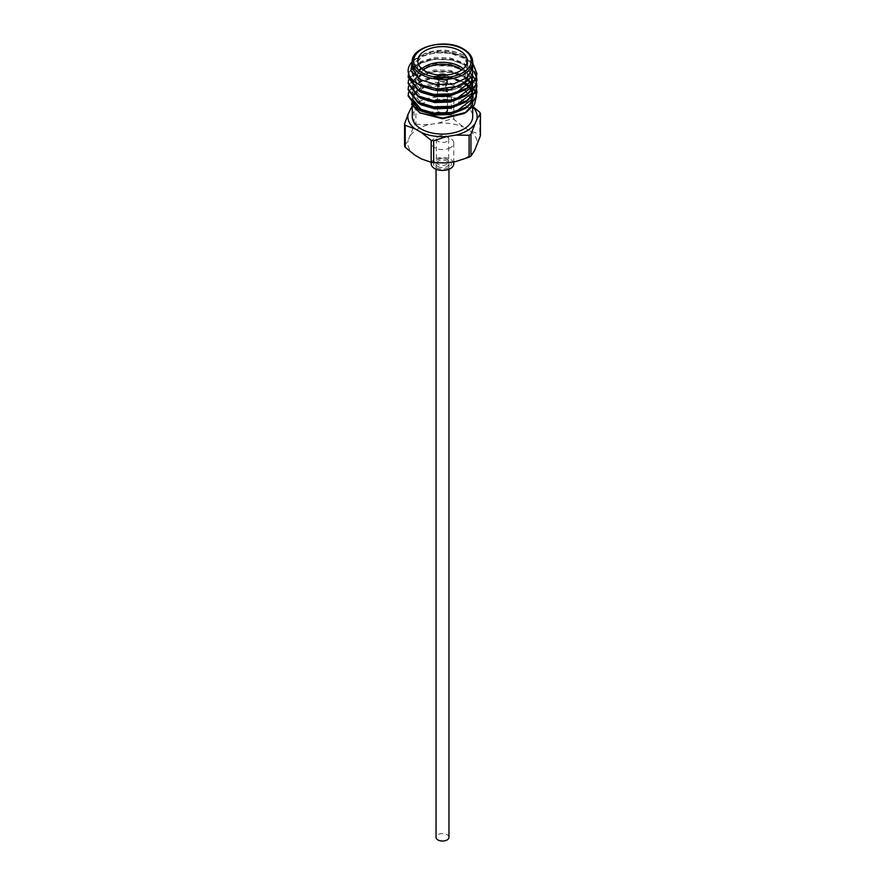 <?xml version="1.0" encoding="UTF-8"?>
<svg xmlns="http://www.w3.org/2000/svg" width="885" height="885" viewBox="0 0 885 885"><rect width="100%" height="100%" fill="white"/><g stroke="black" fill="none" stroke-linecap="round" stroke-linejoin="round"><path stroke-width="0.66" stroke-dasharray="4.42 3.32" d="M437.931 166.557A6.46 3.728 0 0 0 444.967 167.376A6.46 3.728 0 0 0 448.96 163.924A6.46 3.728 0 0 0 447.069 161.291A6.46 3.728 0 0 0 440.033 160.484A6.46 3.728 0 0 0 436.04 163.924A6.46 3.728 0 0 0 437.931 166.557M448.96 837.31A6.46 3.728 0 0 0 447.069 834.666A6.46 3.728 0 0 0 440.033 833.858A6.46 3.728 0 0 0 436.04 837.31M404.556 145.859L408.129 140.461L414.058 125.404A38.951 22.49 180 0 1 414.954 124.862A38.951 22.49 180 0 1 415.895 124.343L415.895 102.394A38.951 22.49 0 0 0 414.954 102.914A38.951 22.49 0 0 0 414.058 103.456L412.288 105.879M438.13 159.289A6.184 3.573 180 0 1 438.451 159.112A6.184 3.573 180 0 1 446.549 159.112A6.184 3.573 180 0 1 448.684 161.822A6.184 3.573 180 0 1 446.87 164.344A6.184 3.573 180 0 1 440.133 165.119A6.184 3.573 180 0 1 436.316 161.822A6.184 3.573 180 0 1 438.13 159.289M438.13 136.367A6.184 3.573 180 0 1 444.867 135.593A6.184 3.573 180 0 1 448.684 138.89A6.184 3.573 180 0 1 446.87 141.423A6.184 3.573 180 0 1 440.133 142.197A6.184 3.573 180 0 1 436.316 138.89A6.184 3.573 180 0 1 438.13 136.367M436.172 160.273A8.95 5.166 180 0 1 436.648 160.019A8.95 5.166 180 0 1 448.352 160.019A8.95 5.166 180 0 1 448.828 167.575A8.95 5.166 180 0 1 436.172 167.575A8.95 5.166 180 0 1 436.172 160.273M450.465 147.651A11.273 6.505 180 0 1 438.186 149.067A11.273 6.505 180 0 1 431.227 143.049A11.273 6.505 180 0 1 434.535 138.447A11.273 6.505 180 0 1 446.814 137.042A11.273 6.505 180 0 1 453.773 143.049A11.273 6.505 180 0 1 450.465 147.651M431.227 163.924A11.273 6.505 180 0 1 434.535 159.322A11.273 6.505 180 0 1 446.814 157.917A11.273 6.505 180 0 1 453.773 163.924M410.485 135.372A34.659 20.012 180 0 1 417.985 128.9A34.659 20.012 180 0 1 429.203 124.564L438.009 123.203L451.328 118.867A38.951 22.49 180 0 1 453.828 119.254L463.574 127.163L470.023 130.88L479.77 134.232A38.951 22.49 180 0 1 480.444 135.671M415.895 124.343L429.203 124.564M445.697 80.701L446.283 80.358A5.775 3.33 180 0 1 438.418 80.203L438.418 80.203A5.775 3.33 180 0 1 438.141 75.656L438.717 76.674A4.945 2.854 0 0 0 437.555 78.522A4.945 2.854 0 0 0 439.004 80.535L438.418 80.203L439.004 80.535A4.945 2.854 0 0 0 445.697 80.701L445.697 91.243L446.671 91.808L446.671 80.59A6.328 3.651 0 0 1 438.031 80.424A6.328 3.651 0 0 1 436.172 77.847L436.172 77.736A6.328 3.651 0 0 0 438.031 80.314A6.328 3.651 0 0 0 444.923 81.099A6.328 3.651 0 0 0 448.828 77.736A6.328 3.651 0 0 0 446.969 75.148A6.328 3.651 0 0 0 446.648 74.982M438.717 87.228A4.945 2.854 180 0 1 439.303 86.885L438.329 86.321A6.328 3.651 0 0 0 437.743 86.664L438.717 87.228L438.717 76.674M446.671 91.808A6.328 3.651 0 0 0 447.257 91.476L447.257 80.247L446.283 80.358A4.945 2.854 0 0 0 447.445 78.522A4.945 2.854 0 0 0 445.996 76.497A4.945 2.854 0 0 0 439.303 76.331L439.303 86.885M447.445 108.722L447.445 110.282A4.945 2.854 0 0 0 445.996 108.258A4.945 2.854 0 0 0 440.608 107.638A4.945 2.854 0 0 0 437.555 110.282A4.945 2.854 0 0 0 439.004 112.295M438.329 86.321L438.329 75.103A6.328 3.651 0 0 1 438.54 74.993M437.743 86.664L437.743 75.435A6.328 3.651 0 0 0 436.172 77.847M438.352 74.982A6.328 3.651 0 0 0 436.172 77.736M447.257 80.247A6.328 3.651 0 0 0 448.828 77.847A6.328 3.651 0 0 0 446.969 75.258A6.328 3.651 0 0 0 446.46 74.993M423.384 69.97A23.364 13.496 0 0 0 425.973 87.272L425.01 86.708A24.747 14.282 180 0 1 417.753 76.608A24.747 14.282 180 0 1 421.835 68.753M463.165 68.753A24.747 14.282 180 0 1 467.247 76.608A24.747 14.282 180 0 1 459.99 86.708A24.747 14.282 180 0 1 425.01 86.708L425.973 87.272A23.364 13.496 0 0 0 459.027 87.272A23.364 13.496 0 0 0 461.616 69.97M412.288 116.643A30.212 17.446 180 0 1 430.94 100.525A30.212 17.446 180 0 1 463.862 104.308A30.212 17.446 180 0 1 472.712 116.643M472.568 102.948L472.678 102.074M472.712 107.063L472.712 101.31L463.862 88.965L450.166 84.429L424.048 87.493L415.386 93.611L412.288 101.299L412.288 105.802M463.862 113.634L464.924 112.981M472.712 67.636L464.658 55.766C451.56 49.261 438.031 48.62 424.092 53.819L412.299 68.322M408.14 71.331C405.916 55.147 446.925 45.699 466.793 59.339L473.707 65.413M472.712 62.016A30.212 17.446 180 0 0 463.862 49.682A30.212 17.446 180 0 0 430.94 45.909A30.212 17.446 180 0 0 412.288 62.016L417.543 57.392C430.088 49.759 453.905 50.323 466.793 58.587L472.922 63.676M408.505 92.482L409.312 90.336L418.207 81.962L433.606 77.349L451.394 77.869L466.793 83.522L473.906 89.85A34.36 19.835 0 0 0 466.793 83.876A34.36 19.835 0 0 0 455.189 79.473L433.606 78.101L418.207 82.725L409.312 91.1L408.14 95.978M408.14 89.739L409.312 84.86L418.207 76.486L433.606 71.873L451.394 72.393L466.793 78.046L476.86 92.482M408.505 86.243L409.312 84.097L418.207 75.723L433.606 71.11L451.394 71.63L466.793 77.283L476.561 89.363M408.14 83.511L409.312 78.621L418.207 70.247L433.606 65.634L451.394 66.154L466.793 71.807L476.86 86.243M408.505 80.015L409.312 77.869L418.207 69.495L433.606 64.882L451.394 65.401L466.793 71.054L472.701 75.9M408.14 77.272L409.312 72.393L418.207 64.019L433.606 59.395L451.394 59.914L466.793 65.579L474.139 72.227M408.549 73.621L409.312 71.63L418.207 63.255L433.606 58.642L451.394 59.162L466.793 64.815L474.26 71.652M472.712 63.3L464.658 55.766M463.862 55.301C451.25 49.062 437.986 48.575 424.092 53.819L434.679 51.208L450.321 51.728L463.862 56.762L472.701 69.882L471.672 74.65L463.862 82.98L450.321 88.013L434.679 88.533L421.138 84.54L412.299 73.001L413.328 68.731L421.138 61.441L434.679 57.448L450.321 57.967L463.862 63.001L472.701 76.121M471.716 105.735C475.378 98.29 473.464 91.476 465.986 85.292L455.189 79.473M412.886 104.74L413.383 105.934M420.441 113.214L421.138 113.634M411.503 104.087L412.31 95.337L420.607 87.969L434.402 83.931L450.166 84.429L434.679 83.942L421.138 87.936L413.328 95.237L412.299 99.496L418.262 109.253M439.303 76.331L438.329 75.103M438.717 75.325A5.775 3.33 180 0 1 439.314 75.059M445.686 75.059A5.775 3.33 180 0 1 446.859 80.026M412.299 61.552A34.36 19.835 180 0 1 417.543 57.392M456.306 92.715L450.321 94.252L434.679 94.772L421.138 90.779L412.299 79.23L413.328 74.971L421.138 67.669L434.679 63.676L450.321 64.196L463.862 69.229L472.457 80.015M472.678 83.135L472.546 84.274M456.306 98.954L450.321 100.481L434.679 101.001L421.138 97.007L412.299 85.469L413.328 81.21L421.138 73.909L434.679 69.915L450.321 70.435L463.862 75.468L472.457 86.243M472.678 89.363L472.546 90.513M456.306 105.182L450.321 106.72L434.679 107.24L421.138 103.246L412.299 91.708L413.328 87.438L421.138 80.137L434.679 76.143L450.321 76.663L465.056 82.482M469.393 86.398L472.457 92.482M472.69 95.823L472.546 96.742M456.306 111.421L450.321 112.959L426.028 111.565M412.299 99.496L413.328 93.677L421.138 86.376L434.679 82.382L450.321 82.902L463.862 87.936L472.712 101.056L472.546 102.97M412.299 68.012L413.328 64.063L421.138 56.762L434.679 52.768L450.321 53.288L463.862 58.321L472.701 71.442L471.672 76.198L469.327 79.915M417.289 83.566L412.299 74.561L413.328 70.291L421.138 63.001L434.679 58.996L450.321 59.516L463.862 64.55L472.579 75.955M472.678 76.895L472.701 77.67M468.497 87.073L465.167 89.905M418.262 90.547L412.299 80.789L413.328 76.53L421.138 69.229L434.679 65.236L450.321 65.755L463.862 70.789L471.119 78.002M472.026 80.004L472.269 80.789M468.497 93.312L465.167 96.133M418.262 96.775L412.299 87.029L413.328 82.759L421.138 75.468L434.679 71.475L450.321 71.995L463.862 77.028L468.464 80.679M470.444 83.113L470.931 83.898M472.026 86.243L472.269 87.018M468.497 99.54L465.167 102.372M418.262 103.014L412.299 93.257L413.328 88.998L421.138 81.697L434.679 77.703L450.321 78.223L464.194 83.478M472.026 92.471L472.269 93.257M468.497 105.78L465.167 108.612M447.257 91.476L446.283 90.912L446.671 80.59M446.283 90.912A4.945 2.854 180 0 1 445.697 91.243M446.991 162.895A34.659 20.012 180 0 1 421.426 158.935M414.976 155.218A34.659 20.012 180 0 1 408.129 140.461M438.009 123.203A34.659 20.012 180 0 1 463.574 127.163M470.023 130.88A34.659 20.012 180 0 1 476.871 145.638M474.515 150.727A34.659 20.012 180 0 1 455.797 161.535M414.058 103.456L414.058 125.404M453.828 119.254L453.828 97.306A38.951 22.49 0 0 0 451.328 96.907L438.009 96.797L429.203 98.158L415.895 102.394M451.328 96.907L451.328 118.867M473.066 106.654L463.574 100.757L453.828 97.306M479.77 112.273L479.77 134.232M470.023 104.474A34.659 20.012 180 0 1 472.822 106.941M438.009 96.797A34.659 20.012 180 0 1 463.574 100.757M412.288 106.831A34.659 20.012 180 0 1 429.203 98.158M448.96 163.924L448.96 169.256M436.04 163.924L436.04 169.256M448.684 138.89L448.684 161.822M438.451 159.112L436.648 160.019M446.549 159.112L448.352 160.019M431.227 143.049L431.227 162.298M437.555 110.282L437.555 96.587M437.555 95.48L437.555 78.522M417.753 76.608L417.753 60.899M472.701 69.882L472.701 71.442M412.299 73.001L412.299 74.561M412.299 79.23L412.299 80.789M412.299 85.469L412.299 87.029M412.299 91.708L412.299 93.257M467.247 76.608L467.247 60.899M459.027 87.272L459.99 86.708M447.445 107.66L447.445 78.522M453.773 143.049L453.773 161.844M436.316 138.89L436.316 161.822"/><path stroke-width="1.33" d="M436.04 169.256L436.04 837.31A6.46 3.728 0 0 0 437.931 839.942A6.46 3.728 0 0 0 444.967 840.75A6.46 3.728 0 0 0 448.96 837.31L448.96 169.256M453.773 161.844L453.773 163.924A11.273 6.505 180 0 1 450.465 168.526A11.273 6.505 180 0 1 438.186 169.931A11.273 6.505 180 0 1 431.227 163.924L431.227 162.298M474.515 124.32A34.659 20.012 180 0 1 467.014 130.792A34.659 20.012 180 0 1 455.797 135.128L469.105 135.239A38.951 22.49 0 0 0 470.046 134.719A38.951 22.49 0 0 0 470.942 134.177L476.871 119.232L480.444 113.722A38.951 22.49 0 0 0 479.77 112.273L473.066 106.654M446.648 74.982A6.328 3.651 0 0 0 438.352 74.982M446.46 74.993A6.328 3.651 0 0 0 438.54 74.993M421.835 68.753A24.747 14.282 180 0 1 459.99 66.508A24.747 14.282 180 0 1 463.165 68.753M461.616 69.97A23.364 13.496 0 0 0 459.027 68.189A23.364 13.496 0 0 0 423.384 69.97M459.99 50.799A24.747 14.282 0 0 0 433.03 47.701A24.747 14.282 0 0 0 417.753 60.899A24.747 14.282 0 0 0 425.01 70.999A24.747 14.282 0 0 0 451.969 74.097A24.747 14.282 0 0 0 467.247 60.899A24.747 14.282 0 0 0 459.99 50.799M472.712 107.063L472.712 116.643A30.212 17.446 180 0 1 454.06 132.761A30.212 17.446 180 0 1 421.138 128.978A30.212 17.446 180 0 1 412.288 116.643L412.288 105.802M464.924 112.981L471.716 105.735L472.568 102.948M472.678 102.074L472.701 101.056M419.722 112.815L442.5 118.734L463.862 113.634L466.141 112.318L442.743 118.114L419.722 112.815L411.503 104.087M421.138 79.96L436.604 84.739L454.06 83.743L467.612 77.316L472.712 67.636L472.712 62.016A30.212 17.446 180 0 1 454.06 78.134A30.212 17.446 180 0 1 421.138 74.351A30.212 17.446 180 0 1 412.288 62.016L410.773 70.955L421.138 79.96M473.707 65.413L476.86 74.152L475.688 79.539L466.793 88.954L451.394 94.606L433.606 95.126L418.207 90.513L408.14 77.272L408.549 73.621M472.922 63.676L476.86 73.4L475.688 78.787L466.793 88.201L451.394 93.854L433.606 94.374L418.207 89.761L408.14 76.519M476.86 92.482L475.688 98.246L466.793 107.66L451.394 113.313L433.606 113.833L418.207 109.22L408.14 95.978L408.505 92.482M476.561 89.363L476.86 92.106L475.688 97.494L466.793 106.908L451.394 112.561L433.606 113.081L418.207 108.457L408.14 95.226M476.86 86.243L475.688 92.007L466.793 101.421L451.394 107.074L433.606 107.594L418.207 102.981L408.14 89.739L408.505 86.243M472.701 75.9L475.289 79.617M475.477 80.004L476.473 82.747M476.561 83.124L476.86 85.867L475.688 91.255L466.793 100.669L451.394 106.322L433.606 106.842L418.207 102.229L408.14 88.987M474.139 72.227L476.373 76.895M476.473 77.272L476.86 80.391L475.688 85.779L466.793 95.193L451.394 100.846L433.606 101.366L418.207 96.753L408.14 83.511L408.505 80.015M474.26 71.652L476.473 76.508M476.561 76.895L476.86 79.639L475.688 85.015L466.793 94.429L451.394 100.082L433.606 100.602L418.207 95.989L408.14 82.747M408.14 71.331L408.14 71.043A34.36 19.835 180 0 0 408.14 71.331C408.616 76.431 412.111 80.767 418.627 84.318L438.031 89.142L458.95 86.066L472.513 76.066L472.712 63.3M473.906 89.85L475.256 92.162M475.433 92.56L476.362 95.646M476.44 96.133L474.338 104.906L466.141 112.318M412.288 101.299L412.886 104.74M413.383 105.934L420.441 113.214M439.314 75.059A5.775 3.33 180 0 1 445.686 75.059M408.14 71.043L408.14 71.032A34.36 19.835 180 0 1 412.299 61.552M412.299 68.322L419.048 78.621L412.299 68.012M468.497 87.073L471.672 82.438L472.701 76.121L471.672 80.878L456.306 92.715M472.457 80.015L472.701 83.909M472.546 84.274L471.672 87.117L456.306 98.954M472.457 86.243L472.701 90.148M472.546 90.513L471.672 93.345L456.306 105.182M465.056 82.482L469.393 86.398M472.457 92.482L472.701 96.377M472.546 96.742L471.672 99.585L456.306 111.421M426.028 111.565L421.138 109.486L412.355 98.976M472.546 102.97L471.716 105.735M469.327 79.915L450.321 89.573L434.679 90.093L421.138 86.099L417.289 83.566M472.579 75.955L472.678 76.895M465.167 89.905L450.321 95.812L434.679 96.332L421.138 92.339L418.262 90.547M471.119 78.002L472.026 80.004M472.269 80.789L472.678 83.135M472.701 84.086L471.672 88.677L468.497 93.312M465.167 96.133L450.321 102.04L434.679 102.56L421.138 98.567L418.262 96.775M468.464 80.679L470.444 83.113M470.931 83.898L471.373 84.706M471.616 85.225L472.026 86.243M472.269 87.018L472.678 89.363M472.701 90.325L471.672 94.905L468.497 99.54M465.167 102.372L450.321 108.28L434.679 108.8L421.138 104.806L418.262 103.014M464.194 83.478L468.563 87.018M468.984 87.471L471.373 90.945M471.616 91.465L472.026 92.471M472.269 93.257L472.69 95.823M472.701 96.565L471.672 101.144L468.497 105.78M465.167 108.612L450.321 114.519L434.679 115.039L421.138 111.034L418.262 109.253M439.004 112.295A4.945 2.854 0 0 0 444.392 112.915A4.945 2.854 0 0 0 447.445 110.282M480.444 113.722L480.444 135.671L474.515 150.727L470.942 156.136A38.951 22.49 180 0 1 469.105 157.187L455.797 161.535L446.991 162.895L433.672 162.674A38.951 22.49 180 0 1 431.172 162.287L421.426 158.935L414.976 155.218L405.23 147.308A38.951 22.49 180 0 1 404.556 145.859L404.556 123.911A38.951 22.49 0 0 0 405.23 125.36L414.976 128.812L421.426 132.529L431.172 140.339A38.951 22.49 0 0 0 433.672 140.726L446.991 136.489L455.797 135.128M469.105 157.187L469.105 135.239M433.672 140.726L433.672 162.674M431.172 162.287L431.172 140.339M405.23 125.36L405.23 147.308M412.288 105.879L408.129 114.054L404.556 123.911M470.942 134.177L470.942 156.136M472.822 106.941A34.659 20.012 180 0 1 476.871 119.232M410.485 108.966A34.659 20.012 180 0 1 412.288 106.831M414.976 128.812A34.659 20.012 180 0 1 408.129 114.054M446.991 136.489A34.659 20.012 180 0 1 421.426 132.529M422.112 72.67A28.84 16.649 0 0 0 462.888 72.67A28.84 16.649 0 0 0 462.888 49.129A28.84 16.649 0 0 0 422.112 49.129A28.84 16.649 0 0 0 422.112 72.67M437.555 96.587L437.555 95.48M472.712 62.016C472.667 57.049 469.614 52.724 463.574 49.062C445.841 37.646 410.319 47.17 412.288 62.016L412.288 67.636M476.86 74.152L476.86 73.4M476.86 92.859L476.86 92.106M476.86 86.63L476.86 85.867M476.86 80.391L476.86 79.639M447.445 108.722L447.445 107.66"/></g></svg>
